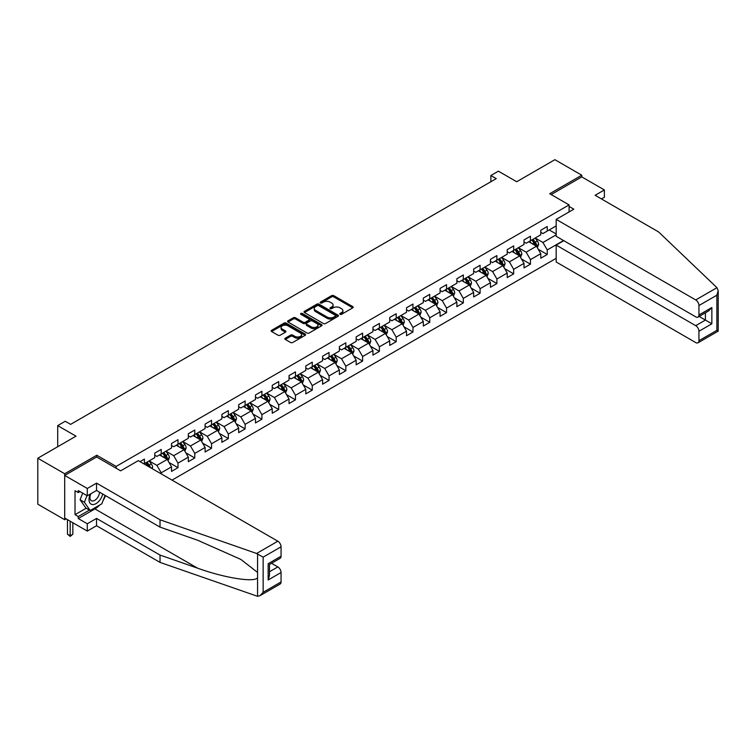 <?xml version="1.0" encoding="UTF-8"?>
<svg xmlns="http://www.w3.org/2000/svg" width="756" height="756" viewBox="0 0 756 756"><rect width="100%" height="100%" fill="white"/><g stroke="black" fill="none" stroke-linecap="round" stroke-linejoin="round"><path stroke-width="1.13" d="M340.058 314.316A1.049 0.605 0 0 0 341.532 314.316L352.75 307.834A1.493 0.86 0 0 0 353.194 307.229A1.493 0.86 0 0 0 352.75 306.615L333.746 295.643A1.493 0.86 0 0 0 331.629 295.643L320.412 302.116A1.049 0.605 0 0 0 321.886 302.976L323.341 302.135A4.782 2.759 0 0 1 330.098 302.135L331.686 303.052A4.782 2.759 0 0 1 333.084 304.999A4.782 2.759 0 0 1 331.686 306.955L330.23 307.786A1.049 0.605 0 0 0 331.714 308.646L333.16 307.805A4.782 2.759 0 0 1 339.926 307.805L341.504 308.722A4.782 2.759 0 0 1 342.903 310.669A4.782 2.759 0 0 1 341.504 312.625L340.058 313.456A1.049 0.605 0 0 0 340.058 314.316L340.058 313.456M285.267 338.197A1.493 0.86 0 0 0 284.832 338.811A1.493 0.86 0 0 0 285.267 339.416L290.606 342.496A1.493 0.86 0 0 0 292.714 342.496L305.178 335.305A1.493 0.86 0 0 0 305.613 334.691A1.493 0.86 0 0 0 305.178 334.086L286.165 323.105A1.493 0.86 0 0 0 284.058 323.105L271.593 330.306A1.493 0.86 0 0 0 271.158 330.911A1.493 0.86 0 0 0 271.593 331.525L278.038 335.239A1.493 0.86 0 0 0 280.145 335.239L285.485 332.167A1.493 0.86 0 0 0 285.919 331.553A1.493 0.86 0 0 0 285.485 330.948L282.29 329.096A3.997 2.306 0 0 1 281.119 327.471A3.997 2.306 0 0 1 283.585 325.335A3.997 2.306 0 0 1 287.941 325.836L300.453 333.065A3.997 2.306 0 0 1 301.625 334.691A3.997 2.306 0 0 1 299.159 336.826A3.997 2.306 0 0 1 294.802 336.325L292.714 335.125A1.493 0.86 0 0 0 290.606 335.125L285.267 338.197L285.267 339.416M601.474 198.941L604.375 197.269L604.375 189.936L581.78 176.895L581.78 175.212L554.885 159.686L516.688 181.742L498.402 171.177L490.871 175.524L496.248 178.633L70.62 424.371L65.233 421.262L57.702 425.609L57.702 446.73M96.759 457.04L96.759 455.244L64.695 473.747L37.8 458.221L75.997 436.174L57.702 425.609M96.759 455.244L116.131 466.424L569.088 204.904L569.088 211.926M581.78 175.212L549.716 193.725L569.088 204.904M323.445 323.54A1.493 0.86 0 0 0 325.562 323.54L338.017 316.339A1.493 0.86 0 0 0 338.461 315.734A1.493 0.86 0 0 0 338.017 315.12L319.013 304.148A1.493 0.86 0 0 0 316.896 304.148L304.441 311.34A1.493 0.86 0 0 0 303.997 311.954A1.493 0.86 0 0 0 304.441 312.559L323.445 323.54M301.209 314.543A1.049 0.605 0 0 1 302.277 314.685L321.584 325.836L309.138 333.018A1.493 0.86 0 0 1 307.021 333.018L288.017 322.047L293.347 318.985L293.347 317.747L288.017 320.827A1.493 0.86 0 0 0 287.582 321.432A1.493 0.86 0 0 0 288.017 322.047L288.017 320.827M293.347 318.985A1.493 0.86 0 0 1 295.464 318.985L295.464 317.747A1.493 0.86 0 0 0 293.347 317.747M295.464 317.747L303.175 322.198A1.493 0.86 0 0 0 305.282 322.198L308.817 320.157A1.493 0.86 0 0 0 309.261 319.542A1.493 0.86 0 0 0 308.817 318.938L300.793 314.298A1.049 0.605 0 0 1 302.277 313.447L321.602 324.607A1.493 0.86 0 0 1 322.037 325.212A1.493 0.86 0 0 1 321.602 325.827L321.602 324.607M64.695 473.747L64.695 519.722L37.8 504.186L37.8 458.221M116.131 468.219L116.131 466.424M172.018 480.117L556.18 258.325M556.18 225.902L547.25 231.062L547.25 226.526L540.786 230.249L540.786 234.785L530.457 240.748L530.457 236.212L524.002 239.945L524.002 244.481L513.674 250.444L513.674 245.908L507.219 249.631L507.219 254.167L496.89 260.13L496.89 255.594L490.436 259.327L490.436 263.853L480.107 269.816L480.107 265.29L473.653 269.013L473.653 273.549L463.324 279.512L463.324 274.976L456.87 278.699L456.87 283.235L446.541 289.198L446.541 284.662L440.086 288.395L440.086 292.931L429.758 298.894L429.758 294.358L423.303 298.081L423.303 302.617L412.974 308.58L412.974 304.044L406.52 307.777L406.52 312.313L396.191 318.276L396.191 313.74L389.727 317.463L389.727 321.999L379.399 327.962L379.399 323.426L372.944 327.159L372.944 331.686L362.615 337.649L362.615 333.122L356.161 336.845L356.161 341.381L345.832 347.344L345.832 342.808L339.378 346.531L339.378 351.067L329.049 357.03L329.049 352.494L322.595 356.227L322.595 360.763L312.266 366.726L312.266 362.19L305.811 365.913L305.811 370.449L295.483 376.412L295.483 371.876L289.028 375.609L289.028 380.145L278.699 386.108L278.699 381.572L272.245 385.295L272.245 389.831L261.916 395.794L261.916 391.258L255.462 394.991L255.462 399.518L245.133 405.481L245.133 400.954L238.669 404.677L238.669 409.213L228.34 415.176L228.34 410.64L221.886 414.364L221.886 418.9L211.557 424.863L211.557 420.327L205.103 424.059L205.103 428.595L194.774 434.558L194.774 430.022L188.32 433.746L188.32 438.282L177.991 444.245L177.991 439.709L171.536 443.441L171.536 447.977L161.208 453.94L161.208 449.404L154.753 453.127L154.753 457.663L144.424 463.626L144.424 459.09L140.011 461.642M563.541 240.531L547.25 249.943L547.25 254.479L540.786 258.202L540.786 253.666L530.457 259.629L530.457 264.165L524.002 267.898L524.002 263.362L513.674 269.325L513.674 273.861L507.219 277.584L507.219 273.048L496.89 279.011L496.89 283.547L490.436 287.28L490.436 282.744L480.107 288.707L480.107 293.243L473.653 296.966L473.653 292.43L463.324 298.393L463.324 302.929L456.87 306.652L456.87 302.126L446.541 308.089L446.541 312.615L440.086 316.348L440.086 311.812L429.758 317.775L429.758 322.311L423.303 326.034L423.303 321.498L412.974 327.461L412.974 331.997L406.52 335.73L406.52 331.194L396.191 337.157L396.191 341.693L389.727 345.416L389.727 340.88L379.399 346.843L379.399 351.379L372.944 355.112L372.944 350.576L362.615 356.539L362.615 361.075L356.161 364.798L356.161 360.262L345.832 366.225L345.832 370.761L339.378 374.485L339.378 369.958L329.049 375.921L329.049 380.448L322.595 384.18L322.595 379.644L312.266 385.607L312.266 390.143L305.811 393.867L305.811 389.331L295.483 395.293L295.483 399.829L289.028 403.562L289.028 399.026L278.699 404.989L278.699 409.525L272.245 413.248L272.245 408.712L261.916 414.675L261.916 419.211L255.462 422.944L255.462 418.408L245.133 424.371L245.133 428.907L238.669 432.63L238.669 428.094L228.34 434.057L228.34 438.593L221.886 442.317L221.886 437.79L211.557 443.753L211.557 448.28L205.103 452.012L205.103 447.476L194.774 453.439L194.774 457.975L188.32 461.699L188.32 457.163L177.991 463.126L177.991 467.662L171.536 471.394L171.536 466.858L161.208 472.821L161.208 473.88M144.424 463.626L143.942 463.91M159.488 454.932L167.237 459.402L156.908 465.365L149.159 460.895M154.753 455.178L156.908 456.426L161.208 453.94M156.908 465.365L161.208 472.821M167.237 459.402L171.536 466.858M176.271 445.237L184.02 449.716L173.691 455.679L165.942 451.2M171.536 445.492L173.691 446.73L177.991 444.245M173.691 455.679L177.991 463.126M184.02 449.716L188.32 457.163M193.054 435.55L200.803 440.02L190.474 445.983L182.725 441.513M188.32 435.796L190.474 437.044L194.774 434.558M190.474 445.983L194.774 453.439M200.803 440.02L205.103 447.476M209.837 425.855L217.586 430.334L207.257 436.297L199.508 431.827M205.103 426.11L207.257 427.348L211.557 424.863M207.257 436.297L211.557 443.753M217.586 430.334L221.886 437.79M226.62 416.169L234.369 420.638L224.041 426.601L216.292 422.131M221.886 416.414L224.041 417.662L228.34 415.176M224.041 426.601L228.34 434.057M234.369 420.638L238.669 428.094M243.404 406.482L251.153 410.952L240.824 416.915L233.075 412.445M238.669 406.728L240.824 407.966L245.133 405.481M240.824 416.915L245.133 424.371M251.153 410.952L255.462 418.408M260.187 396.787L267.936 401.256L257.607 407.229L249.858 402.75M255.462 397.032L257.607 398.28L261.916 395.794M257.607 407.229L261.916 414.675M267.936 401.256L272.245 408.712M276.98 387.1L284.719 391.57L274.39 397.533L266.651 393.063M272.245 387.346L274.39 388.593L278.699 386.108M274.39 397.533L278.699 404.989M284.719 391.57L289.028 399.026M293.763 377.405L301.502 381.884L291.173 387.847L283.434 383.368M289.028 377.66L291.173 378.898L295.483 376.412M291.173 387.847L295.483 395.293M301.502 381.884L305.811 389.331M310.546 367.718L318.295 372.188L307.966 378.151L300.217 373.681M305.811 367.964L307.966 369.211L312.266 366.726M307.966 378.151L312.266 385.607M318.295 372.188L322.595 379.644M327.329 358.023L335.078 362.502L324.749 368.465L317 363.995M322.595 358.278L324.749 359.516L329.049 357.03M324.749 368.465L329.049 375.921M335.078 362.502L339.378 369.958M344.112 348.336L351.861 352.806L341.532 358.769L333.783 354.299M339.378 348.582L341.532 349.83L345.832 347.344M341.532 358.769L345.832 366.225M351.861 352.806L356.161 360.262M360.895 338.65L368.644 343.12L358.316 349.083L350.567 344.613M356.161 338.896L358.316 340.134L362.615 337.649M358.316 349.083L362.615 356.539M368.644 343.12L372.944 350.576M377.679 328.954L385.428 333.424L375.099 339.397L367.35 334.917M372.944 329.2L375.099 330.448L379.399 327.962M375.099 339.397L379.399 346.843M385.428 333.424L389.727 340.88M394.462 319.268L402.211 323.738L391.882 329.701L384.133 325.231M389.727 319.514L391.882 320.761L396.191 318.276M391.882 329.701L396.191 337.157M402.211 323.738L406.52 331.194M411.245 309.573L418.994 314.052L408.665 320.015L400.916 315.535M406.52 309.828L408.665 311.066L412.974 308.58M408.665 320.015L412.974 327.461M418.994 314.052L423.303 321.498M428.038 299.886L435.777 304.356L425.448 310.319L417.709 305.849M423.303 300.132L425.448 301.379L429.758 298.894M425.448 310.319L429.758 317.775M435.777 304.356L440.086 311.812M444.821 290.191L452.56 294.67L442.232 300.633L434.492 296.163M440.086 290.446L442.232 291.684L446.541 289.198M442.232 300.633L446.541 308.089M452.56 294.67L456.87 302.126M461.604 280.504L469.353 284.974L459.024 290.937L451.275 286.467M456.87 280.75L459.024 281.997L463.324 279.512M459.024 290.937L463.324 298.393M469.353 284.974L473.653 292.43M478.387 270.818L486.136 275.288L475.807 281.251L468.058 276.781M473.653 271.064L475.807 272.302L480.107 269.816M475.807 281.251L480.107 288.707M486.136 275.288L490.436 282.744M495.171 261.122L502.92 265.592L492.591 271.565L484.842 267.085M490.436 261.368L492.591 262.615L496.89 260.13M492.591 271.565L496.89 279.011M502.92 265.592L507.219 273.048M511.954 251.436L519.703 255.906L509.374 261.869L501.625 257.399M507.219 251.682L509.374 252.929L513.674 250.444M509.374 261.869L513.674 269.325M519.703 255.906L524.002 263.362M528.737 241.74L536.486 246.22L526.157 252.183L518.408 247.703M524.002 241.996L526.157 243.234L530.457 240.748M526.157 252.183L530.457 259.629M536.486 246.22L540.786 253.666M556.18 234.851L542.94 242.487L535.191 238.017M549.177 229.937L556.18 233.982M540.786 232.3L542.94 233.547L547.25 231.062M542.94 242.487L547.25 249.943M64.695 519.722L66.15 518.881M490.871 175.524L490.871 181.742M538.263 249.291L547.25 254.479M521.479 258.977L530.457 264.165M504.696 268.673L513.674 273.861M487.913 278.359L496.89 283.547M471.12 288.055L480.107 293.243M454.337 297.741L463.324 302.929M437.554 307.437L446.541 312.615M420.771 317.123L429.758 322.311M403.987 326.809L412.974 331.997M387.204 336.505L396.191 341.693M370.421 346.191L379.399 351.379M353.638 355.887L362.615 361.075M336.855 365.573L345.832 370.761M320.062 375.269L329.049 380.448M303.279 384.955L312.266 390.143M286.496 394.641L295.483 399.829M269.712 404.337L278.699 409.525M252.929 414.023L261.916 419.211M236.146 423.719L245.133 428.907M219.363 433.405L228.34 438.593M202.58 443.101L211.557 448.28M185.796 452.787L194.774 457.975M169.004 462.474L177.991 467.662M340.474 314.458L341.504 313.863A4.782 2.759 0 0 0 342.903 311.916L342.903 310.669M333.084 304.999L333.084 306.246A4.782 2.759 0 0 1 331.686 308.193L330.646 308.788M352.731 307.843L333.746 296.881A1.493 0.86 0 0 0 331.629 296.881L320.827 303.118M337.998 316.358L319.013 305.386A1.493 0.86 0 0 0 316.896 305.386L304.46 312.568M335.38 316.159A1.049 0.605 0 0 0 335.38 315.309L318.692 305.67A1.049 0.605 0 0 0 317.218 305.67L315.687 306.558A4.782 2.759 0 0 0 314.288 308.505A4.782 2.759 0 0 0 315.687 310.461L327.093 317.047A4.782 2.759 0 0 0 333.85 317.047L335.38 316.159L335.38 317.397A1.049 0.605 0 0 0 335.683 316.972L335.683 315.734M314.288 308.505L314.288 309.752A4.782 2.759 0 0 0 315.687 311.699L315.687 310.461M335.38 317.397L333.85 318.285A4.782 2.759 0 0 1 327.093 318.285L315.687 311.699M295.464 318.985L303.175 323.436A1.493 0.86 0 0 0 305.282 323.436L308.817 321.394A1.493 0.86 0 0 0 309.261 320.79L309.261 319.542M311.17 326.809A3.997 2.306 0 0 0 315.526 327.31A3.997 2.306 0 0 0 317.993 325.184A3.997 2.306 0 0 0 316.821 323.549L312.408 321.007A1.493 0.86 0 0 0 310.3 321.007L306.766 323.048A1.493 0.86 0 0 0 306.322 323.662A1.493 0.86 0 0 0 306.766 324.267L311.17 326.809L311.17 328.057A3.997 2.306 0 0 0 315.526 328.558A3.997 2.306 0 0 0 317.993 326.422L317.993 325.184M306.322 323.662L306.322 324.9A1.493 0.86 0 0 0 306.766 325.515L306.766 324.267M311.17 328.057L306.766 325.515M301.625 334.691L301.625 335.938A3.997 2.306 0 0 1 299.159 338.064A3.997 2.306 0 0 1 294.802 337.563L292.714 336.363A1.493 0.86 0 0 0 290.606 336.363L285.286 339.435M281.119 327.471L281.119 328.709A3.997 2.306 0 0 0 282.29 330.344L282.29 329.096M285.485 330.948L285.485 332.167L282.29 330.344M305.159 335.314L286.165 324.352A1.493 0.86 0 0 0 284.058 324.352L271.612 331.534M537.336 247.685L538.612 244.462A4.035 2.325 -120 0 0 537.327 241.032L535.106 238.064M531.241 243.186L529.729 241.173M531.77 239.992L533.991 242.96A4.035 2.325 60 0 1 535.144 245.379L536.439 244.632A4.035 2.325 -120 0 0 535.286 242.213L533.065 239.246M532.054 239.832L534.52 243.12A2.051 1.181 60 0 1 534.889 243.744L536.439 244.632M90.37 494.027A9.894 5.708 120 0 0 92.506 504.564A9.894 5.708 120 0 0 102.703 494.018M90.9 493.715A6.776 3.912 120 0 0 91.344 500.68A6.776 3.912 120 0 0 92.336 500.992A6.776 3.912 120 0 0 99.518 492.175M105.084 495.388L101.814 503.817L90.2 510.527L85.891 508.041L80.089 499.773L82.669 493.129M90.2 510.527L84.388 502.258L86.968 495.615M80.089 499.773L84.388 502.258M716.962 287.686L718.2 290.701L716.868 295.199L698.95 305.537A4.564 2.637 -120 0 0 695.718 299.943L716.962 287.686L658.599 231.931L595.123 195.284L604.375 189.936M563.815 240.691L556.18 245.095L556.18 261.992L695.718 342.562A4.564 2.637 -120 0 0 698.005 342.789A4.564 2.637 -120 0 0 698.95 340.701L698.95 331.251A4.564 2.637 -120 0 0 695.718 325.666L705.405 320.071L711.859 323.804L698.95 331.251M556.18 245.095L695.718 325.666M569.088 206.464L573.823 209.195L556.18 219.382L556.18 236.278L695.718 316.84A4.564 2.637 -120 0 0 698.005 317.066A4.564 2.637 -120 0 0 698.95 314.978L698.95 305.537M556.18 219.382L695.718 299.943M581.78 176.895L551.171 194.566M699.102 316.433L705.405 320.071L705.405 312.795M698.95 314.978L711.859 307.522L708.637 310.933L698.005 317.066M698.95 340.701L716.868 330.353L717.538 330.75M99.679 505.055A17.114 9.885 -60 0 1 94.935 508.911L78.255 518.54L87.29 523.757L96.541 518.418L160.026 555.065L160.026 562.398L257.56 596.314L259.922 595.709L263.154 592.307L281.062 581.959A4.564 2.637 60 0 1 280.117 584.048L259.922 595.709M160.026 555.065L197.543 568.153C224.201 577.839 254.054 582.649 257.56 577.82L257.56 572.405L240.805 559.383L197.543 540.2L160.026 527.112L96.541 490.464L87.29 495.804L78.255 490.587L78.255 492.572L75.024 490.71L75.024 514.685L78.255 516.546L89.444 510.092M87.29 523.757L87.29 531.09L64.695 518.04L64.695 475.43L96.655 456.983L120.648 470.827L138.291 460.64L277.839 541.211A4.564 2.637 60 0 1 281.062 546.805L281.062 556.246A4.564 2.637 60 0 1 280.117 558.334L269.486 564.467L269.486 575.477L268.153 579.975L268.153 563.702C269.892 564.704 269.892 564.704 268.153 563.702L281.062 556.246M96.541 518.418L96.541 525.741L87.29 531.09M160.026 562.398L96.541 525.741M281.062 546.805L263.154 557.144L256.596 553.477L160.026 519.778L96.541 483.131L87.29 488.47L87.29 495.804M87.29 488.47L64.695 475.43M78.255 518.54L78.255 516.546M96.541 483.131L96.541 490.464M160.026 519.778L160.026 527.112M269.486 571.744L277.839 566.924A4.564 2.637 60 0 1 281.062 572.519L281.062 581.959M277.839 566.924L271.536 563.286M105.5 495.634A17.114 9.885 -60 0 1 103.071 500.576M79.975 491.58L78.255 492.572M75.024 514.685L86.222 508.23M520.553 257.38L521.829 254.158A4.035 2.325 -120 0 0 520.544 250.718L518.323 247.76M514.449 252.873L512.946 250.86M514.987 249.678L517.208 252.646A4.035 2.325 60 0 1 518.361 255.074L519.655 254.328A4.035 2.325 -120 0 0 518.503 251.899L516.282 248.941M515.271 249.518L517.737 252.806A2.051 1.181 60 0 1 518.106 253.43L519.655 254.328M503.77 267.066L505.046 263.844A4.035 2.325 -120 0 0 503.761 260.414L501.54 257.446M497.665 262.568L496.163 260.555M498.204 259.374L500.425 262.341A4.035 2.325 60 0 1 501.578 264.761L502.872 264.014A4.035 2.325 -120 0 0 501.719 261.595L499.499 258.628M498.487 259.214L500.945 262.502A2.051 1.181 60 0 1 501.322 263.126L502.872 264.014M486.987 276.762L488.263 273.54A4.035 2.325 -120 0 0 486.977 270.1L484.757 267.133M480.882 272.255L479.38 270.242M481.421 269.06L483.642 272.028A4.035 2.325 60 0 1 484.794 274.456L486.089 273.71A4.035 2.325 -120 0 0 484.936 271.281L482.715 268.314M481.704 268.9L484.161 272.188A2.051 1.181 60 0 1 484.539 272.812L486.089 273.71M470.204 286.448L471.479 283.226A4.035 2.325 -120 0 0 470.194 279.796L467.973 276.828M464.099 281.95L462.596 279.937M464.638 278.756L466.858 281.714A4.035 2.325 60 0 1 468.011 284.143L469.306 283.396A4.035 2.325 -120 0 0 468.144 280.977L465.923 278.01M464.921 278.595L467.378 281.884A2.051 1.181 60 0 1 467.756 282.508L469.306 283.396M453.411 296.144L454.696 292.912A4.035 2.325 -120 0 0 453.411 289.482L451.19 286.515M447.316 291.636L445.804 289.624M447.854 288.442L450.075 291.41A4.035 2.325 60 0 1 451.228 293.829L452.513 293.092A4.035 2.325 -120 0 0 451.36 290.663L449.14 287.696M448.128 288.282L450.595 291.57A2.051 1.181 60 0 1 450.973 292.194L452.513 293.092M436.628 305.83L437.913 302.608A4.035 2.325 -120 0 0 436.628 299.168L434.407 296.21M430.533 301.332L429.021 299.31M431.071 298.138L433.292 301.096A4.035 2.325 60 0 1 434.445 303.525L435.73 302.778A4.035 2.325 -120 0 0 434.577 300.349L432.356 297.391M431.345 297.968L433.812 301.257A2.051 1.181 60 0 1 434.19 301.88L435.73 302.778M419.845 315.517L421.13 312.294A4.035 2.325 -120 0 0 419.835 308.864L417.614 305.896M413.749 311.018L412.237 309.006M414.288 307.824L416.499 310.792A4.035 2.325 60 0 1 417.662 313.211L418.947 312.464A4.035 2.325 -120 0 0 417.794 310.045L415.573 307.078M414.562 307.664L417.029 310.952A2.051 1.181 60 0 1 417.397 311.576L418.947 312.464M403.061 325.212L404.337 321.99A4.035 2.325 -120 0 0 403.052 318.55L400.831 315.592M396.966 320.705L395.454 318.692M397.495 317.511L399.716 320.478A4.035 2.325 60 0 1 400.878 322.906L402.164 322.16A4.035 2.325 -120 0 0 401.011 319.731L398.79 316.773M397.779 317.35L400.245 320.639A2.051 1.181 60 0 1 400.614 321.262L402.164 322.16M386.278 334.899L387.554 331.676A4.035 2.325 -120 0 0 386.269 328.246L384.048 325.278M380.183 330.4L378.671 328.387M380.712 327.206L382.933 330.174A4.035 2.325 60 0 1 384.086 332.593L385.38 331.846A4.035 2.325 -120 0 0 384.228 329.427L382.007 326.46M380.996 327.046L383.462 330.334A2.051 1.181 60 0 1 383.831 330.958L385.38 331.846M369.495 344.594L370.771 341.372A4.035 2.325 -120 0 0 369.486 337.932L367.265 334.965M363.39 340.087L361.888 338.074M363.929 336.892L366.15 339.86A4.035 2.325 60 0 1 367.303 342.288L368.597 341.542A4.035 2.325 -120 0 0 367.444 339.113L365.224 336.146M364.212 336.732L366.679 340.02A2.051 1.181 60 0 1 367.047 340.644L368.597 341.542M352.712 354.28L353.988 351.058A4.035 2.325 -120 0 0 352.702 347.628L350.482 344.66M346.607 349.782L345.105 347.769M347.146 346.588L349.366 349.546A4.035 2.325 60 0 1 350.519 351.975L351.814 351.228A4.035 2.325 -120 0 0 350.661 348.809L348.44 345.842M347.429 346.428L349.886 349.716A2.051 1.181 60 0 1 350.264 350.34L351.814 351.228M335.929 363.976L337.204 360.744A4.035 2.325 -120 0 0 335.919 357.314L333.698 354.347M329.824 359.469L328.321 357.456M330.363 356.274L332.583 359.242A4.035 2.325 60 0 1 333.736 361.661L335.031 360.924A4.035 2.325 -120 0 0 333.878 358.495L331.657 355.528M330.646 356.114L333.103 359.402A2.051 1.181 60 0 1 333.481 360.026L335.031 360.924M319.145 373.662L320.421 370.44A4.035 2.325 -120 0 0 319.136 367L316.915 364.042M313.041 369.164L311.538 367.142M313.579 365.97L315.8 368.928A4.035 2.325 60 0 1 316.953 371.357L318.248 370.61A4.035 2.325 -120 0 0 317.085 368.181L314.865 365.224M313.863 365.8L316.32 369.089A2.051 1.181 60 0 1 316.698 369.712L318.248 370.61M302.353 383.349L303.638 380.126A4.035 2.325 -120 0 0 302.353 376.696L300.132 373.729M296.257 378.85L294.745 376.838M296.796 375.656L299.017 378.624A4.035 2.325 60 0 1 300.17 381.043L301.455 380.296A4.035 2.325 -120 0 0 300.302 377.877L298.081 374.91M297.07 375.496L299.537 378.784A2.051 1.181 60 0 1 299.915 379.408L301.455 380.296M285.57 393.044L286.855 389.822A4.035 2.325 -120 0 0 285.57 386.382L283.349 383.424M279.474 388.537L277.962 386.524M280.013 385.343L282.234 388.31A4.035 2.325 60 0 1 283.387 390.739L284.672 389.992A4.035 2.325 -120 0 0 283.519 387.563L281.298 384.606M280.287 385.182L282.753 388.471A2.051 1.181 60 0 1 283.131 389.094L284.672 389.992M268.786 402.731L270.072 399.508A4.035 2.325 -120 0 0 268.777 396.078L266.556 393.111M262.691 398.232L261.179 396.22M263.23 395.038L265.441 398.006A4.035 2.325 60 0 1 266.603 400.425L267.889 399.678A4.035 2.325 -120 0 0 266.736 397.259L264.515 394.292M263.504 394.878L265.97 398.166A2.051 1.181 60 0 1 266.339 398.79L267.889 399.678M252.003 412.426L253.279 409.204A4.035 2.325 -120 0 0 251.994 405.764L249.773 402.797M245.908 407.919L244.396 405.906M246.437 404.725L248.658 407.692A4.035 2.325 60 0 1 249.82 410.121L251.105 409.374A4.035 2.325 -120 0 0 249.952 406.945L247.732 403.978M246.721 404.564L249.187 407.853A2.051 1.181 60 0 1 249.556 408.476L251.105 409.374M235.22 422.113L236.496 418.89A4.035 2.325 -120 0 0 235.21 415.46L232.99 412.493M229.125 417.614L227.613 415.602M229.654 414.42L231.875 417.378A4.035 2.325 60 0 1 233.028 419.807L234.322 419.06A4.035 2.325 -120 0 0 233.169 416.641L230.949 413.674M229.937 414.26L232.404 417.548A2.051 1.181 60 0 1 232.772 418.172L234.322 419.06M218.437 431.808L219.712 428.576A4.035 2.325 -120 0 0 218.427 425.146L216.207 422.179M212.332 427.301L210.829 425.288M212.871 424.107L215.091 427.074A4.035 2.325 60 0 1 216.244 429.493L217.539 428.756A4.035 2.325 -120 0 0 216.386 426.327L214.165 423.36M213.154 423.946L215.621 427.235A2.051 1.181 60 0 1 215.989 427.858L217.539 428.756M201.654 441.495L202.929 438.272A4.035 2.325 -120 0 0 201.644 434.832L199.423 431.874M195.549 436.996L194.046 434.974M196.087 433.802L198.308 436.76A4.035 2.325 60 0 1 199.461 439.189L200.756 438.442A4.035 2.325 -120 0 0 199.603 436.014L197.382 433.056M196.371 433.632L198.828 436.921A2.051 1.181 60 0 1 199.206 437.544L200.756 438.442M184.87 451.181L186.146 447.958A4.035 2.325 -120 0 0 184.861 444.528L182.64 441.561M178.766 446.683L177.263 444.67M179.304 443.488L181.525 446.456A4.035 2.325 60 0 1 182.678 448.875L183.973 448.128A4.035 2.325 -120 0 0 182.82 445.709L180.599 442.742M179.588 443.328L182.045 446.616A2.051 1.181 60 0 1 182.423 447.24L183.973 448.128M168.078 460.876L169.363 457.654A4.035 2.325 -120 0 0 168.078 454.214L165.857 451.256M161.982 456.369L160.48 454.356M162.521 453.175L164.742 456.142A4.035 2.325 60 0 1 165.895 458.571L167.189 457.824A4.035 2.325 -120 0 0 166.027 455.395L163.806 452.438M162.805 453.014L165.262 456.303A2.051 1.181 60 0 1 165.64 456.926L167.189 457.824M152.126 468.635L152.58 467.34A4.035 2.325 -120 0 0 151.294 463.91L149.074 460.943M150.425 467.652L150.397 467.51A4.035 2.325 -120 0 0 149.244 465.091L147.023 462.124M146.012 462.71L148.478 465.998A2.051 1.181 60 0 1 148.856 466.622L150.397 467.51M145.738 462.87L147.959 465.838A4.035 2.325 60 0 1 148.374 466.471M70.166 521.196L70.166 535.73L72.85 534.18L72.85 522.746M72.85 534.18L70.166 536.42L67.473 534.18L67.473 519.646M67.473 534.18L70.166 535.73L70.166 536.42M341.504 313.863L341.504 312.625M330.23 308.646L330.23 307.786M331.686 308.193L331.686 306.955M320.412 302.976L320.412 302.116M331.629 296.881L331.629 295.643M333.746 296.881L333.746 295.643M352.75 307.834L352.75 306.615M304.441 312.559L304.441 311.34M316.896 305.386L316.896 304.148M319.013 305.386L319.013 304.148M338.017 316.339L338.017 315.12M327.093 318.285L327.093 317.047M333.85 318.285L333.85 317.047M303.175 323.436L303.175 322.198M305.282 323.436L305.282 322.198M308.817 321.394L308.817 320.157M302.277 314.685L302.277 313.447M290.606 336.363L290.606 335.125M292.714 336.363L292.714 335.125M294.802 337.563L294.802 336.325M271.593 331.525L271.593 330.306M284.058 324.352L284.058 323.105M286.165 324.352L286.165 323.105M305.178 335.305L305.178 334.086M536.089 245.983L538.593 244.538M535.286 242.213L537.327 241.032M532.413 243.867L533.991 242.96M716.868 330.353L716.868 295.199M711.859 307.522L711.859 323.804M257.56 596.314L257.56 577.82M257.56 572.405L257.56 553.921M263.154 557.144L263.154 592.307M281.062 572.519L268.153 579.975M256.596 553.477L277.839 541.211M94.935 508.911L197.543 568.153M519.306 255.679L521.801 254.233M518.503 251.899L520.544 250.718M515.63 253.553L517.208 252.646M502.523 265.365L505.017 263.92M501.719 261.595L503.761 260.414M498.847 263.249L500.425 262.341M485.739 275.061L488.234 273.615M484.936 271.281L486.977 270.1M482.063 272.935L483.642 272.028M468.947 284.747L471.451 283.302M468.144 280.977L470.194 279.796M465.28 282.631L466.858 281.714M452.164 294.434L454.668 292.997M451.36 290.663L453.411 289.482M448.497 292.317L450.075 291.41M435.38 304.129L437.885 302.683M434.577 300.349L436.628 299.168M431.714 302.013L433.292 301.096M418.597 313.816L421.101 312.37M417.794 310.045L419.835 308.864M414.931 311.699L416.499 310.792M401.814 323.511L404.318 322.065M401.011 319.731L403.052 318.55M398.147 321.385L399.716 320.478M385.031 333.198L387.535 331.752M384.228 329.427L386.269 328.246M381.355 331.081L382.933 330.174M368.248 342.893L370.742 341.447M367.444 339.113L369.486 337.932M364.572 340.767L366.15 339.86M351.464 352.579L353.959 351.134M350.661 348.809L352.702 347.628M347.788 350.463L349.366 349.546M334.681 362.266L337.176 360.829M333.878 358.495L335.919 357.314M331.005 360.149L332.583 359.242M317.889 371.961L320.393 370.516M317.085 368.181L319.136 367M314.222 369.845L315.8 368.928M301.105 381.648L303.61 380.202M300.302 377.877L302.353 376.696M297.439 379.531L299.017 378.624M284.322 391.343L286.826 389.898M283.519 387.563L285.57 386.382M280.656 389.217L282.234 388.31M267.539 401.03L270.043 399.584M266.736 397.259L268.777 396.078M263.872 398.913L265.441 398.006M250.756 410.725L253.26 409.279M249.952 406.945L251.994 405.764M247.089 408.599L248.658 407.692M233.973 420.412L236.477 418.966M233.169 416.641L235.21 415.46M230.296 418.295L231.875 417.378M217.189 430.098L219.684 428.661M216.386 426.327L218.427 425.146M213.513 427.981L215.091 427.074M200.406 439.794L202.901 438.348M199.603 436.014L201.644 434.832M196.73 437.677L198.308 436.76M183.623 449.48L186.118 448.034M182.82 445.709L184.861 444.528M179.947 447.363L181.525 446.456M166.83 459.175L169.335 457.73M166.027 455.395L168.078 454.214M163.164 457.049L164.742 456.142M151.285 468.153L152.551 467.416M149.244 465.091L151.294 463.91M718.2 290.701L718.2 331.128L698.005 342.789"/></g></svg>
